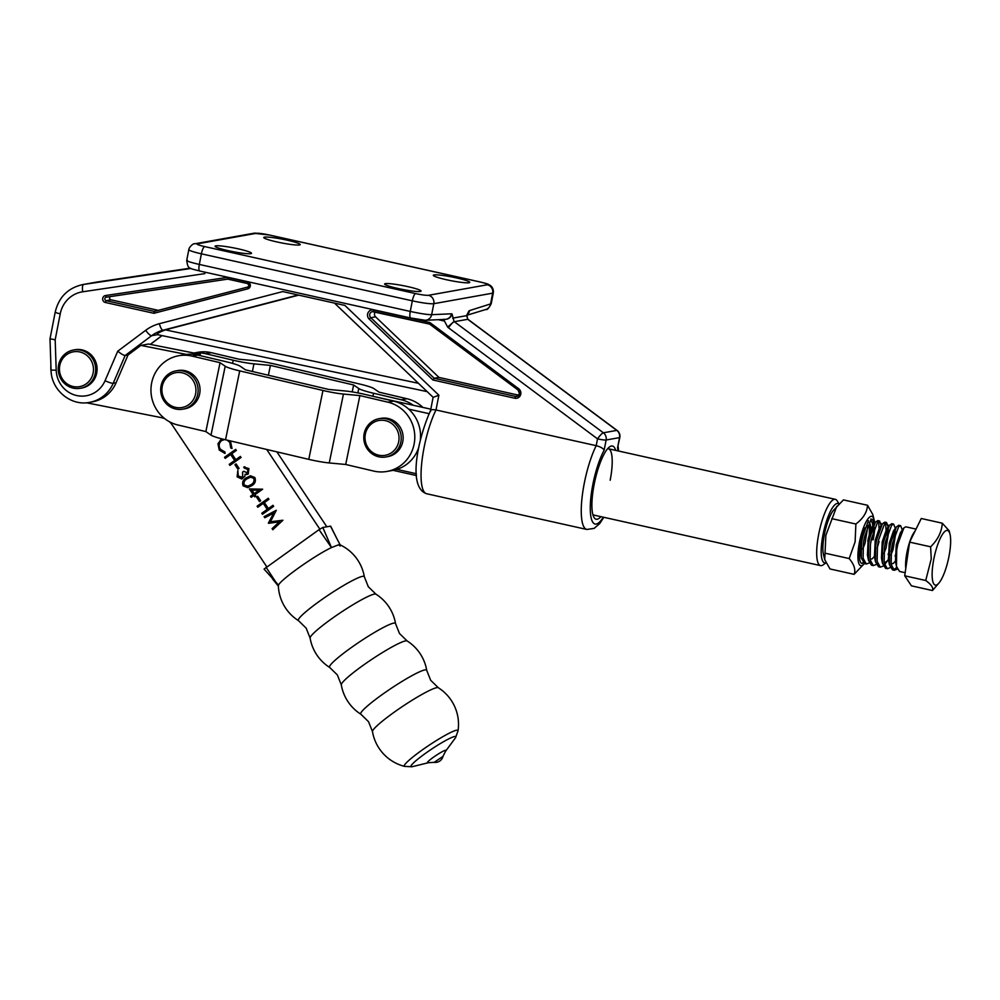<?xml version="1.0" encoding="UTF-8"?>
<svg xmlns="http://www.w3.org/2000/svg" width="1000" height="1000" viewBox="0 0 1000 1000"><rect width="100%" height="100%" fill="white"/><g stroke="black" fill="none" stroke-linecap="round" stroke-linejoin="round"><path stroke-width="1.5" d="M618.038 450.913A42.425 10.838 102.6 0 0 617.562 447.8L619.812 437.475A7.075 0.725 -169 0 1 619.538 437.612L606.125 440.012L604.138 450.2C603.175 448.338 600.538 446.825 596.2 445.675L597.525 438.862A7.075 1.363 -53.3 0 1 603.362 432.8L616.788 430.4A7.075 1.363 -53.3 0 1 617.087 430.45L468.038 319.35A7.075 1.363 -53.3 0 0 467.725 319.3L454.312 321.7L603.362 432.8A7.075 6.8 79.9 0 1 606.125 440.012A7.075 0.725 -169 0 1 597.525 438.862L448.462 327.762A10.613 10.2 79.9 0 1 447.65 327.088L443.562 319.275C447.725 319.788 450.562 318.05 452.088 314.062L454.038 321.475L447.65 327.088M250.825 253.663A18.562 1.913 -169 0 1 231.513 251.35A18.562 1.913 -169 0 1 215.138 246.425A18.562 1.913 -169 0 1 215.775 245.85A18.562 1.913 -169 0 1 236.95 248.562A18.562 1.913 -169 0 1 251.388 253.475A18.562 1.913 -169 0 1 250.825 253.663M420.363 291.45A18.562 1.913 -169 0 1 401.062 289.137A18.562 1.913 -169 0 1 384.675 284.212A18.562 1.913 -169 0 1 385.325 283.637A18.562 1.913 -169 0 1 406.5 286.337A18.562 1.913 -169 0 1 420.938 291.262A18.562 1.913 -169 0 1 420.363 291.45M469.062 282.738A18.562 1.913 -169 0 1 449.75 280.425A18.562 1.913 -169 0 1 433.375 275.512A18.562 1.913 -169 0 1 434.025 274.938A18.562 1.913 -169 0 1 455.188 277.638A18.562 1.913 -169 0 1 469.637 282.55A18.562 1.913 -169 0 1 469.062 282.738M299.513 244.963A18.562 1.913 -169 0 1 280.212 242.638A18.562 1.913 -169 0 1 263.825 237.725A18.562 1.913 -169 0 1 264.475 237.15A18.562 1.913 -169 0 1 285.65 239.85A18.562 1.913 -169 0 1 300.087 244.775A18.562 1.913 -169 0 1 299.513 244.963M186.35 354.425L140.85 345.4L128.038 354.975L125.162 355.487C123.663 355.4 121.188 353.963 117.762 351.175L145.662 330.312A42.438 40.8 79.9 0 1 159.375 323.7L282.738 291.575L344.9 305.425L438.875 395.213L436 409.975C431.9 409.25 430.1 409.762 430.588 411.525M600.887 516.663A37.487 9.575 -77.4 0 1 593.975 517.375A37.487 9.575 -77.4 0 1 594.15 484.45A37.487 9.575 -77.4 0 1 609.7 446.788A37.487 9.575 -77.4 0 1 615.662 450.375M610.175 480.25A33.95 8.675 102.6 0 0 608.362 448.75A33.95 8.675 102.6 0 0 607.65 448.713M430.588 410.5C418.75 436.425 406.763 487.3 426.675 493.75A49.5 12.637 102.6 0 1 424.025 447.837A49.5 12.637 102.6 0 1 436 409.975L596.2 445.675A49.5 12.637 -77.4 0 0 584.225 483.55A49.5 12.637 -77.4 0 0 586.862 529.462L594.138 528.375L599.688 523.6L603.825 517.312M110.425 296.588A1.762 1.7 -100.1 0 0 111 299.825L158.312 310.363M375.225 312A3.538 3.4 -100.1 0 0 375.588 316.85L438.988 377.425L434.2 378.275L515.575 396.413L518.05 395.975M467.362 314.425L467.738 313.95C466.912 315.038 466.925 316.762 467.762 319.125L466.613 315.65L468.875 311.062L466.925 314.837M128.038 354.975L116.062 382.8L113.188 383.312A33.6 32.3 79.9 0 1 89.537 402.362L92.425 401.85A33.6 32.3 -100.1 0 0 116.062 382.8M97 282.05L96.05 282.2A35.362 34 -100.1 0 1 96.988 282.05A7.075 1.95 -98.5 0 1 97.013 282.038A7.075 1.95 -98.5 0 1 97 282.05L190.312 268.163L83.562 284.45A7.075 1.95 81.5 0 0 82.713 291.788L204.838 273.612L205.113 272.2M468.875 311.062A8.838 2.263 -77.4 0 1 469.575 310.575L491.213 303.725L493.325 292.825A17.688 1.812 -169 0 1 492.663 293.163L433.8 303.688L431.662 314.688L451.538 313.8A8.838 2.263 -77.4 0 1 452.088 314.062M187.362 260.25C185.575 260.763 189.562 262.162 199.325 264.438L410.262 311.438C420.625 313.65 427.762 314.738 431.662 314.688A7.075 6.825 -92.6 0 1 425.312 320.275L445.188 319.375A7.075 6.825 -92.6 0 0 451.538 313.8M438.988 377.425L518.85 395.225M298.738 295.138L166.4 329.613A35.362 34 -100.1 0 0 165.438 329.888L418.45 383.3M165.438 329.888C159.8 331.975 157.037 333.537 157.162 334.575L427.15 391.625M140.85 345.4L148.525 344.025L200.4 354.325L197.125 354.913M519.587 393.7A3.538 3.4 -100.1 0 0 518.212 390.1L518.713 388.762A5.3 5.1 79.9 0 1 514.763 398.225L432.925 379.988L434.2 378.275L370.8 317.7L375.588 316.85M518.1 390.025L429.7 324.137L373.713 311.663L373.612 310.025L429.913 322.575L518.713 388.762M429.7 324.137L429.913 322.575M249.125 285.688A1.762 1.7 -100.1 0 0 247.787 283.587L249.05 285.725L247.875 287.038L154.325 311.4L153.9 313.3L105.388 302.488A3.538 3.4 79.9 0 1 105.525 295.538L227.3 277.413L227.75 279.125L106.275 297.2A1.762 1.7 -100.1 0 0 106.2 300.675L154.325 311.4L247.862 287.038A1.762 1.7 -100.1 0 0 249.1 285.775M592.925 514.775A33.95 8.675 102.6 0 0 593.587 515.025L820.537 565.612A33.95 8.675 -77.4 0 1 818.713 534.113A33.95 8.675 -77.4 0 1 835.3 499.325A33.95 8.675 -77.4 0 1 837.275 501L838.95 503.837M487.325 284.775A10.613 1.087 11 0 0 480.188 282.025L269.262 235.012A10.613 1.087 11 0 0 256.375 233.3L197.512 243.825A10.613 1.087 11 0 0 204.65 246.575L415.588 293.575A10.613 1.087 11 0 0 428.475 295.3L487.325 284.775A7.075 6.8 -100.1 0 1 492.663 293.163L490.525 304.163A7.075 6.763 73 0 1 485.913 309.45L485.913 309.45C487.05 310.2 488.812 308.288 491.213 303.725M438.875 395.213L433.35 397.3M430.525 410.625L433.113 397.312L334.513 303.113M82.713 291.788A28.287 27.2 -100.1 0 0 60.237 313.812A7.075 0.725 11 0 1 55.213 312.113L50 338.913L51.05 370.087L56.2 370.188A26.525 25.5 -100.1 0 0 76.85 395.575A26.525 25.5 -100.1 0 0 105.05 380.7L117.762 351.175M50.263 338.8L55.175 339.812L56.2 370.188M838.8 503.988A30.412 7.775 102.6 0 0 823.012 534.688A30.412 7.775 102.6 0 0 825.9 562.8M825.95 562.925L823.037 564.925A33.95 8.675 -77.4 0 1 820.537 565.612M416.375 473.738L396.863 469.387M430.8 409.175L374.738 396.688A33.95 8.675 102.6 0 0 374.487 396.65M408.725 409.137L429.025 413.663M268.375 375.238L270.4 365.4L253.95 363.862A21.225 2.237 -168.4 0 1 233.212 360.225L205.5 353.7A35.362 34 -100.1 0 0 194.013 353.05M233.212 360.225L232.562 363.4M270.4 365.4L353.638 384.988L352.212 391.9M372.938 396.275L373.562 393.25A21.225 2.237 11.6 0 1 358.787 388.537L353.638 384.988M413.325 405.288A35.362 34 -100.1 0 0 401.275 399.775L407.025 398.75A35.362 34 79.9 0 1 422.863 407.413M373.562 393.25L401.275 399.775M407.025 398.75L379.062 392.163L373.913 388.612A21.225 2.237 11.6 0 0 359.387 383.963L276.15 364.375A21.225 2.237 -168.4 0 0 255.675 360.788L239.225 359.25L211.262 352.675L205.5 353.7M193.875 353.025L197.938 352.3A35.362 34 79.9 0 1 211.262 352.675M192.087 356.1A35.362 34 -100.1 0 0 178.762 355.725L184.513 354.7A35.362 34 79.9 0 1 197.838 355.075L192.087 356.1L220.05 362.675L225.2 366.225A21.225 2.237 11.6 0 0 239.725 370.887L322.962 390.475A21.225 2.237 -168.4 0 0 343.45 394.062L359.888 395.588L387.863 402.175L393.612 401.15A35.362 34 79.9 0 1 420.375 439.725M393.612 401.15L365.9 394.625A21.225 2.237 -168.4 0 0 345.163 390.975L328.713 389.45L245.475 369.85L240.325 366.3A21.225 2.237 11.6 0 0 225.55 361.587L197.838 355.075M418.775 447.337A35.362 34 79.9 0 1 392.738 470.4L386.987 471.438A35.362 34 -100.1 0 0 414.05 444.45A35.362 34 -100.1 0 0 387.863 402.175M178.762 355.725A35.362 34 -100.1 0 0 151.7 382.713A35.362 34 -100.1 0 0 177.887 424.988L205.863 431.575L211.012 435.125A21.225 2.237 11.6 0 0 225.525 439.775L308.775 459.363A21.225 2.237 -168.4 0 0 329.25 462.95L345.7 464.475L373.663 471.062A35.362 34 -100.1 0 0 386.987 471.438M345.7 464.475L359.888 395.588M205.863 431.575L220.05 362.675M385.938 456.975L387.85 456.625A19.45 18.7 -100.1 0 0 402.775 441.575A19.45 18.7 -100.1 0 0 381 418.338L379.087 418.675A19.45 18.7 -100.1 0 0 364.15 433.738A19.45 18.7 -100.1 0 0 385.938 456.975A19.45 18.7 -100.1 0 0 400.863 441.912A19.45 18.7 -100.1 0 0 379.087 418.675M365.337 434.188A17.688 17 -100.1 0 0 378.675 455.175A17.688 17 -100.1 0 0 398.713 441.625A17.688 17 -100.1 0 0 385.387 420.637A17.688 17 -100.1 0 0 365.337 434.188M182.838 409.175L184.75 408.825A19.45 18.7 -100.1 0 0 199.675 393.775A19.45 18.7 -100.1 0 0 177.9 370.538L175.987 370.875A19.45 18.7 -100.1 0 0 161.05 385.938A19.45 18.7 -100.1 0 0 182.838 409.175A19.45 18.7 -100.1 0 0 197.763 394.113A19.45 18.7 -100.1 0 0 175.987 370.875M162.237 386.388A17.688 17 -100.1 0 0 175.575 407.375A17.688 17 -100.1 0 0 195.613 393.825A17.688 17 -100.1 0 0 182.288 372.837A17.688 17 -100.1 0 0 162.237 386.388M854.112 574.338L830.013 568.962L824.737 559.712L823.475 554.55A25.325 6.475 -77.4 0 1 824.4 534.438A25.325 6.475 -77.4 0 1 833.263 510.588L843.438 499.9L867.537 505.275C867.062 512.263 863.175 518.513 855.888 524.025L855.113 541.862L849.175 558.55C854.212 564.562 855.85 569.812 854.112 574.338L864.287 563.638A25.325 6.475 -77.4 0 1 859.438 542.25A25.325 6.475 -77.4 0 1 867.275 519.837A25.325 6.475 -77.4 0 1 874.087 519.688A25.325 6.475 -77.4 0 1 874.613 523.462M824.737 559.712L825.85 535.337L836.812 506.213M869.2 522.663L869.5 523.088A18.562 4.737 102.6 0 1 870.4 535.125M863.037 562.663L862 563.462C859.688 562.8 858.925 558.275 859.712 549.862A20.337 5.2 -77.4 0 1 860.788 542.013A20.337 5.2 -77.4 0 1 865.075 527.8M870.113 521.175A20.337 5.2 -77.4 0 1 872.975 526.95M867.738 541.325L869.287 534.837L869.5 523.088M874.65 527.675A25.325 6.475 -77.4 0 1 873.162 539.8M825.075 553.188L849.175 558.55M831.787 518.65L855.888 524.025M874.087 519.688L872.812 514.525L867.537 505.275M900.588 525.65L898.8 525.25L896.45 526.875L890.7 542.9L889.675 548.675L889.475 564.862L892.525 569.875L894.325 570.275L891.125 564.462L891.475 549.075L892.5 543.3L898.65 526.763L900.588 525.65L902.35 529.95M893.475 569.888L896.725 567.487M897.3 569.163L894.325 570.275M916.038 529.1L905.8 526.812L903.863 527.925L897.712 544.462L896.688 550.237L896.475 566.425L899.538 571.438L905.163 572.688M868.425 520.625L862.675 536.65L861.637 542.425L861.3 557.812L864.5 563.625L866.287 564.025L863.1 558.212L863.438 542.825L864.463 537.05L870.612 520.513L872.562 519.412L874.2 524.225M879.112 541.438L877.175 548.162M869.262 562.913L866.287 564.025M879.562 520.975L877.775 520.575L875.425 522.188L869.675 538.212L868.65 543.987L868.45 560.175L871.5 565.188L873.3 565.588L870.1 559.775L870.45 544.388L871.475 538.612L877.625 522.075L879.562 520.975L881.213 525.788M876.275 564.475L873.3 565.588M886.575 522.537L884.775 522.125L882.438 523.75L876.688 539.775L875.662 545.55L875.45 561.737L878.512 566.75L880.312 567.15L877.113 561.337L877.463 545.95L878.487 540.175L884.638 523.638L886.575 522.537L888.225 527.337M888.075 554.538L889.4 550.887M895.037 534.087L891.188 551.287M888.962 557.1L888.3 558.55M883.275 566.038L880.312 567.15M893.587 524.087L891.787 523.688L889.45 525.312L883.7 541.337L882.663 547.112L882.463 563.3L885.525 568.312L887.312 568.713L884.125 562.9L884.463 547.513L885.5 541.737L891.65 525.2L893.587 524.087L895.35 528.387M895.075 556.1L896.4 552.45M890.288 567.6L887.312 568.713M874.013 529.412L872.113 539.875M879.225 530.575L878.562 521.225M886.225 532.125L885.575 522.788M888.025 532.537L886.125 543M933.812 559.113A27.988 7.15 102.6 0 0 939.175 582.75A27.988 7.15 102.6 0 0 948.975 556.4A27.988 7.15 102.6 0 0 950 534.188A27.988 7.15 102.6 0 0 942.475 534.35A27.988 7.15 102.6 0 0 933.812 559.113M939.175 582.75L932.475 590.538C933.612 587.95 931.363 584.6 925.725 580.487L931.25 558.888L930.612 546.812C937.887 539.712 941.762 531.838 942.275 523.188L949.163 530.788L950 534.188M932.475 590.538L911.462 585.85L904.712 575.8L909.613 542.125L921.263 518.5L942.275 523.188M904.712 575.8L925.725 580.487M909.613 542.125L930.612 546.812M862.825 548.913L864.987 543.45L867.975 525.562M860.075 546.362L861.05 555.725M873.737 525.163L872.463 526.25L868.2 538.725L867.425 554.95L868.062 557.288M870.05 559.438L872.25 558.737L874.188 556.65M880.75 526.725L879.463 527.812L875.212 540.288L874.438 556.512L875.075 558.85M883.85 553.6L886.012 548.138L889 530.25M887.763 528.288L886.475 529.375L882.225 541.85L881.45 558.075L882.075 560.413M884.075 562.55L886.263 561.862L888.2 559.775L885.238 563.812M890.863 555.163L893.025 549.7L896 531.812M894.775 529.85L893.487 530.938L889.225 543.413L888.45 559.637L889.087 561.975M891.075 564.113L893.275 563.425L895.212 561.337M903.462 528.438L900.5 532.5L896.237 544.975L895.462 561.2L896.1 563.538M80.363 388.288L81.8 388.038A19.45 18.7 -100.1 0 0 92.8 381.475A19.45 18.7 -100.1 0 0 94.513 359.263A19.45 18.7 -100.1 0 0 74.95 349.738L73.513 350A19.45 18.7 -100.1 0 0 62.512 356.55A19.45 18.7 -100.1 0 0 60.8 378.762A19.45 18.7 -100.1 0 0 80.363 388.288A19.45 18.7 -100.1 0 0 91.363 381.737A19.45 18.7 -100.1 0 0 93.075 359.525A19.45 18.7 -100.1 0 0 73.513 350M63.35 357.788A17.688 17 -100.1 0 0 65.6 382.688A17.688 17 -100.1 0 0 89.575 380.675A17.688 17 -100.1 0 0 87.312 355.775A17.688 17 -100.1 0 0 63.35 357.788M50.888 365.475A33.6 32.3 -100.1 0 0 51.312 373.35M326.812 526.763L276.875 451.863M257.8 507.238L257.1 506.188L268.263 498.25L268.962 499.3L264.387 502.55L268.387 508.55L272.962 505.3L273.663 506.35L262.5 514.275L261.8 513.225L267.238 509.363L263.238 503.375L257.8 507.238M253.075 494.462L249.375 488.913L262.65 489.2L254.925 494.7L255.825 496.037L254.675 496.863L253.775 495.513L251.2 497.337L250.5 496.287L253.175 494.438L249.488 488.913M246.95 473.237L247.662 472.95L247.838 469.363L243.7 467.1L248.888 468.55L248.263 474.025L245.05 474.288L244.938 476.238L241.788 479.025L237.125 476.85L237.812 470.613L238.287 476.062L242.625 477.362L242.587 472.088L243.738 471.275L247.562 472.975L247.75 469.375L244.4 468.15L243.7 467.1L244.825 466.763M241.688 477.775L242.725 477.337L242.587 472.088M247 473.237L247.662 472.95M225.212 458.363L224.513 457.312L235.675 449.375L236.375 450.425L231.8 453.675L235.8 459.675L240.375 456.425L241.075 457.475L229.913 465.4L229.213 464.35L234.65 460.487L230.65 454.487L225.212 458.363M86.438 402.762L161.287 417.612A17.688 17 79.9 0 1 164.887 418.762M169.412 421.725A17.688 17 79.9 0 1 172.262 425.05L266.775 566.788M319.812 529.125L266.688 449.462M220.963 439.5L217.975 443.812L219.237 450.025L224.975 453.45L225.025 452.062L220.375 449.2C218.425 445.913 218.825 443.05 221.588 440.6L224.575 439.55M230.413 440.925L232.025 448.438L230.75 447.987L229.775 442.425L227.3 440.188M224.638 439.562L223.863 439.637M237.938 469.212L234.938 464.712L236.075 463.9L239.075 468.387L237.938 469.212M251.688 485.725L247.688 487.638L243.125 485.863C241.912 482.388 242.987 479.688 246.388 477.788L250.5 475.775L254.862 477.525C256.125 481.025 255.062 483.762 251.688 485.725M259.525 501.587L256.525 497.088L257.675 496.275L260.663 500.775L259.525 501.587M273.6 513.138L264.8 517.737L264.1 516.675L276.288 510.288L270.45 521.775L282.925 520.237L272.8 529.725L272.087 528.663L279.375 521.838L268.525 523.325L273.7 513.112L268.375 523.088M232.05 448.387L230.75 447.987M230.837 447.975L229.775 442.425M229.875 442.4L227.525 440.238M225.062 453.438L219.237 450.025M219.338 450.012L217.975 443.812M218.075 443.8L221.062 439.487M225.287 458.3L224.513 457.312M224.613 457.287L235.7 449.412M240.4 456.463L235.8 459.675M229.988 465.35L229.213 464.35M229.312 464.338L234.65 460.487M234.75 460.475L230.65 454.487M238 469.15L234.938 464.712M235.025 464.688L236.1 463.925M243.787 467.088L244.875 466.763M247.05 474.562L245.05 474.288M241.825 479.012L237.125 476.85M237.225 476.838L237.913 470.6M241.737 477.762L242.725 477.337M242.688 472.062L243.762 471.3M247.738 487.638L243.125 485.863M243.225 485.838C242 482.362 243.088 479.675 246.475 477.762L246.388 477.788M246.475 477.762L250.55 475.763M247.5 486.312L251.088 484.663C253.725 483.175 254.638 481.075 253.837 478.35L250.562 477.113M253.738 478.375L250.512 477.113L247.087 478.825C244.4 480.262 243.463 482.35 244.3 485.075L247.887 486.225L250.987 484.675C253.625 483.2 254.55 481.087 253.738 478.375L253.837 478.35M254.75 496.8L253.775 495.513M251.275 497.287L250.5 496.287M250.6 496.275L253.175 494.438M254.225 493.65L259.175 490.188L251.9 490.163L254.225 493.65L259.075 490.2L251.9 490.163M259.6 501.538L256.525 497.088M256.625 497.075L257.688 496.312M257.875 507.188L257.1 506.188M257.2 506.163L268.288 498.288M272.987 505.337L268.387 508.55M262.575 514.225L261.8 513.225M261.9 513.212L267.238 509.363M267.337 509.35L263.238 503.375M264.887 517.688L264.1 516.675M264.188 516.663L276.312 510.312M272.863 529.663L272.087 528.663M272.188 528.65L279.375 521.838M279.475 521.825L268.525 523.325M436.788 687.663A39.613 4.5 146.3 0 0 399.675 708.375A39.613 4.5 146.3 0 0 372.488 731.625L368.537 721.7L360.887 714.237A39.613 4.5 146.3 0 1 386.188 691.75A39.613 4.5 146.3 0 1 424.938 669.9A39.613 4.5 146.3 0 1 426.725 670.35L430.675 680.275L438.312 687.738A39.613 4.5 146.3 0 0 436.788 687.663M438.312 687.738A43.325 43.325 0 0 1 458.038 730.812L458.038 730.812A32.25 3.663 146.3 0 0 456.587 730.212A32.25 3.663 146.3 0 0 424.363 748.475A32.25 3.663 146.3 0 0 404.663 766.4L411.95 766.75A26.938 3.062 146.3 0 0 412.1 766.725M407.125 640.95L407.125 640.95A39.613 4.5 146.3 0 0 405.6 640.888A39.613 4.5 146.3 0 0 368.488 661.6A39.613 4.5 146.3 0 0 341.3 684.85L337.35 674.925L329.7 667.463A39.613 4.5 146.3 0 1 355 644.975A39.613 4.5 146.3 0 1 393.75 623.112A39.613 4.5 146.3 0 1 395.538 623.575L399.487 633.5L407.125 640.95A43.325 43.325 0 0 1 426.725 670.35M375.938 594.175L375.938 594.175A39.613 4.5 146.3 0 0 374.412 594.1A39.613 4.5 146.3 0 0 337.3 614.825A39.613 4.5 146.3 0 0 310.113 638.062L306.163 628.138L298.525 620.688A39.613 4.5 146.3 0 1 323.812 598.188A39.613 4.5 146.3 0 1 362.562 576.337A39.613 4.5 146.3 0 1 364.35 576.8L368.3 586.712L375.938 594.175A43.325 43.325 0 0 1 395.538 623.575M319.037 529.663L331.475 547.575C314.85 555.375 280.113 580.05 278.55 585.163L264.062 569.1L319.037 529.663L322.825 527.475L331.475 547.575L338.638 544.775L340.125 546.025M298.525 620.688A43.325 43.325 0 0 1 278.35 585.9L266.075 567.288M458.038 730.812L455.575 737.675A26.938 3.062 146.3 0 0 454.625 736.525A26.938 3.062 146.3 0 0 426.3 752.763A26.938 3.062 146.3 0 0 411.95 766.75L428.4 762.725A11.3 1.288 146.3 0 1 427.75 762.913A11.3 1.288 146.3 0 1 433.6 757.125A11.3 1.288 146.3 0 1 445.588 750.238A11.3 1.288 146.3 0 1 445.525 751.3L443 756.363L434.188 762.325M322.825 527.475L330.637 526.138L337.262 539.388L330.487 526.112M604.138 450.2A42.425 10.838 102.6 0 0 592.812 484.688A42.425 10.838 102.6 0 0 591.625 519.663A42.425 10.838 102.6 0 0 603.263 517.188M105.525 295.538L106.275 297.2L227.712 279.125L247.738 283.587L247.638 281.95A3.538 3.4 79.9 0 1 247.838 288.825L153.9 313.3M111 299.825L106.2 300.675L105.388 302.488M373.663 311.65A3.538 3.4 -100.1 0 0 370.8 317.7L369.175 319.075A5.3 5.1 79.9 0 1 373.612 310.025M514.763 398.225L515.575 396.413A3.538 3.4 -100.1 0 0 519.562 393.8M166.4 329.613L163.038 330.213A35.362 34 -100.1 0 0 151.613 335.725L125.162 355.487L113.188 383.312A7.075 1.1 -156.7 0 1 105.05 380.7M444.325 321.037L438.288 319.688M60.237 313.812L55.175 339.812M432.925 379.988L369.175 319.075M227.3 277.413L247.638 281.95M410.262 311.438L412.325 300.825L201.4 253.825L199.325 264.438A7.075 1.812 -77.4 0 0 199.713 271L410.637 318A7.075 1.812 -77.4 0 1 410.262 311.438M452.675 318.137L466.613 315.65M204.65 246.575A7.075 1.812 -77.4 0 0 201.4 253.825A17.688 1.812 -169 0 1 188.825 249.587L186.713 260.487C188.062 268.863 188.038 267.925 199.713 271A7.075 1.812 -77.4 0 0 199.838 271.012M428.475 295.3A7.075 6.8 -100.1 0 1 433.8 303.688A17.688 1.812 -169 0 1 412.325 300.825A7.075 1.812 -77.4 0 1 415.588 293.575M617.562 447.8L619.538 437.612A7.075 6.8 79.9 0 0 616.788 430.4L467.725 319.3A3.538 3.4 79.9 0 1 467.45 319.075M96.05 282.2L82.625 284.6A35.362 34 79.9 0 1 83.562 284.45L190.912 268.475M454.038 321.475A3.538 3.4 -100.1 0 0 454.312 321.7A7.075 1.363 -53.3 0 0 448.462 327.762M157.45 334.675L151.613 335.725A7.075 1.75 -126.8 0 1 145.662 330.312M298.175 295.012L163.038 330.213A7.075 1.938 -104.6 0 1 159.375 323.7M150.25 344.375L161.95 335.625M247.688 283.575L227.75 279.125M247.875 287.038L247.838 288.825M469.575 310.575A7.075 6.763 73 0 1 467.537 314.35M410.763 318.012A7.075 1.812 -77.4 0 1 410.637 318L425.312 320.275M256.375 233.3A7.075 6.8 -100.1 0 0 253.787 233.25L269.462 235.025L480.387 282.025C489.812 284.375 487.775 284.15 490.4 285.512C492.7 287.4 493.675 289.825 493.325 292.825M197.512 243.825A7.075 6.8 -100.1 0 0 194.925 243.775L253.787 233.25M253.95 363.862L252.387 371.475M358.787 388.537L357.887 392.9M329.25 462.95L343.45 394.062M308.775 459.363L322.962 390.475M225.525 439.775L239.725 370.887M211.012 435.125L225.2 366.225M905.788 568.438A22.462 5.737 -77.4 0 1 906.938 552.525A22.462 5.737 -77.4 0 1 909.587 542.312M909.725 541.9A22.462 5.737 -77.4 0 1 915.062 531.062M618.6 451.037L618.088 446.35M426.675 493.75L586.862 529.462M516.875 396.438L519.513 393.738L518.125 390.087L429.613 324.113L372.463 311.637M467.262 315.15L485.913 309.45M194.925 243.775C193.088 242.987 188.787 247.775 188.825 249.587M51.05 370.087C51.087 389.787 70.65 406.35 89.537 402.362M55.213 312.113C58.812 297.162 67.95 287.987 82.625 284.6M162.013 335.637L150.325 344.387M619.812 437.475A7.075 7.075 0 0 0 617.087 430.45M393.075 470.337L416.475 475.562M608.362 448.75L835.3 499.325M870.763 519.012L872.562 519.412M860.487 553.725L861.438 558.612M872.463 526.25L875.425 522.188M867.487 555.288L868.45 560.175M879.463 527.812L882.438 523.75M874.5 556.85L875.45 561.737M886.475 529.375L889.45 525.312M881.513 558.413L882.463 563.3M893.487 530.938L896.45 526.875M888.512 559.975L889.475 564.862M895.525 561.538L896.475 566.425M874.362 523.925L873.95 521.788M881.375 525.487L880.95 523.35M888.375 527.05L887.962 524.913M364.35 576.8A43.325 43.325 0 0 0 340 544.8M310.113 638.062A43.325 43.325 0 0 0 329.7 667.463M341.3 684.85A43.325 43.325 0 0 0 360.887 714.237M372.488 731.625A43.325 43.325 0 0 0 404.663 766.4M445.525 751.3L455.575 737.675M428.4 762.725L434.025 762.337A7.987 7.987 0 0 0 443 756.363M278.463 586.225L272.525 578.938M340.25 545.025L337.262 539.388"/></g></svg>
